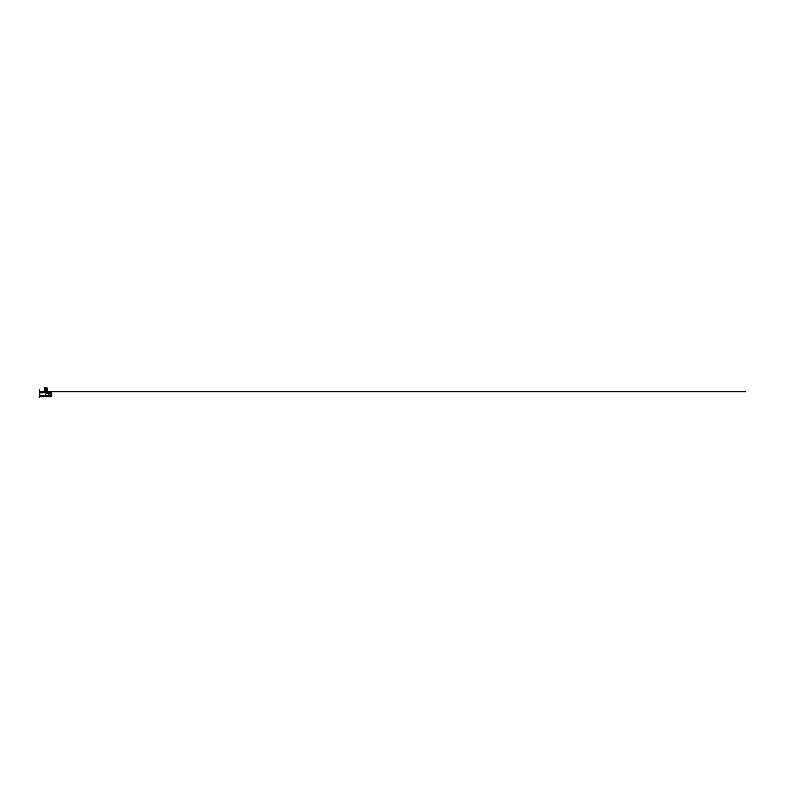 <?xml version="1.0" encoding="UTF-8"?>
<svg xmlns="http://www.w3.org/2000/svg" width="785" height="785" viewBox="0 0 785 785"><rect width="100%" height="100%" fill="white"/><g stroke="black" fill="none" stroke-linecap="round" stroke-linejoin="round"><path stroke-width="0.59" stroke-dasharray="3.92 2.94" d="M50.269 396.69L50.269 395.964M50.848 396.661L40.506 396.69L40.506 395.964L40.506 396.69L40.506 395.993L40.506 396.661L50.848 396.69L50.848 395.964L40.506 395.993L50.858 395.964L50.858 396.69L40.506 396.69L50.858 396.69L40.506 396.661L50.848 396.69L50.848 395.993L40.506 395.964L50.858 395.964L50.858 396.69M39.898 396.778L40.3 395.875M50.927 396.69L50.927 395.964L50.976 396.759L40.378 396.759L50.976 396.759L40.378 396.759L50.976 396.759L50.976 395.895L40.378 395.895L50.976 395.895L50.927 396.661M50.005 396.327L50.485 396.111L49.985 396.307M41.831 396.327L42.527 396.327L41.831 396.327M40.369 395.875L50.986 395.856L50.976 396.759L50.976 395.895L40.369 395.856L50.986 395.856L40.369 395.856L50.986 395.875L40.378 395.895L50.976 395.895L50.976 396.759L40.378 396.759M50.525 396.268L50.014 396.386L50.525 396.268M50.358 396.719L50.181 395.934L50.358 396.719M49.955 396.307L50.583 396.258L49.955 396.307M47.061 390.989L47.591 391.067L47.512 390.155L47.522 391.067M47.512 390.165L47.62 390.979M39.711 392.755L39.79 391.754L43.95 391.578L50.711 391.686L40.535 391.813L50.829 391.793L51.202 392.618M47.267 391.686L50.947 391.686L47.237 391.578M46.315 391.97L44.922 391.95L46.315 391.97M50.534 392.755L51.3 392.559M50.593 392.755L51.123 392.755L50.593 392.755M50.996 392.706L50.996 392.706C51.908 392.706 51.908 392.706 50.976 392.706C51.908 392.706 51.908 392.706 50.976 392.706C51.908 392.706 51.908 392.706 50.976 392.706C51.908 392.706 51.908 392.706 50.976 392.706L39.849 392.755M45.736 393.972L45.402 394.669L45.736 393.972M50.927 395.306L46.079 395.306L46.06 393.275L50.927 393.256L50.927 395.306L46.06 395.287L46.079 393.256L50.927 393.256L50.927 395.306M50.691 394.286L49.769 393.363L48.847 394.286L49.769 395.208L50.691 394.286L49.769 393.363L48.847 394.286L49.769 395.208L50.691 394.286M48.189 394.806L48.611 393.766L48.189 394.806M50.927 395.355L50.927 393.207L46.011 393.275L46.079 395.355L50.927 395.355L50.927 393.207L46.011 393.275L46.079 395.355L50.927 395.355M40.28 392.706L40.369 392.706C39.456 392.706 39.456 392.706 40.388 392.706C39.456 392.706 39.456 392.706 40.388 392.706C39.456 392.706 39.456 392.706 40.388 392.706C39.456 392.706 39.456 392.706 40.388 392.706L40.133 392.559M39.947 392.755L40.359 392.049M40.653 391.754L40.594 392.706L39.809 392.755M45.677 391.911L46.786 391.892L45.677 391.892M46.953 391.578L46.923 390.959L46.943 391.578L44.402 391.578L44.294 389.281M46.914 391.578L46.786 389.183L46.668 391.264M45.373 391.568L45.324 389.183L45.667 391.578L45.658 389.183L45.991 391.578L46.384 389.281L44.402 389.183L44.46 391.578L44.303 389.291M44.774 391.578L44.765 389.183L45.039 391.578L45.02 389.183L45.707 389.183L44.598 389.183L44.578 391.578L44.784 389.183M45.079 391.264L45.353 389.183L45.344 391.578M44.578 389.183L44.568 391.578L44.48 389.183M44.46 391.578L44.343 389.291M46.58 389.183L46.6 391.568M46.923 390.959L46.384 391.264M46.914 389.183L46.923 390.292M46.855 390.95L46.845 390.331L46.884 390.95M45.304 391.264L45.677 389.183L45.658 391.264L46.56 391.264L45.373 391.264M47.11 389.183L45.677 389.183L45.677 391.264M45.677 392.736L50.819 392.745M45.913 392.068L45.864 392.628M50.78 392.549L40.594 392.529L50.76 392.569M40.369 392.549L39.672 392.529L40.388 392.529M50.78 392.274L40.594 392.255L50.76 392.284M40.369 392.274L39.672 392.255L40.388 392.255M50.78 392.137L40.594 392.117L50.76 392.147M40.604 392.392L50.78 392.412L40.604 392.431M40.369 392.412L39.672 392.392L40.388 392.392M50.986 392.549L51.673 392.529L50.976 392.529M50.986 392.274L51.673 392.255L50.976 392.255M51.673 392.147L50.976 392.147L51.673 392.117M50.986 392.412L51.673 392.392L50.976 392.392M50.819 391.754L43.95 391.578M42.096 392.068L44.617 391.686L40.408 391.686L40.359 392.628M40.408 391.686L44.038 391.578M47.218 391.686L50.829 391.793M41.301 391.754L49.269 392.068M46.933 392.736L46.923 391.686L46.05 391.686M44.431 392.736L44.392 391.754M45.304 391.754L44.431 391.754L45.304 391.754M42.145 392.736L42.125 391.793L49.789 391.793L41.576 391.754M51.692 392.824L51.692 395.875L51.673 392.736L39.731 392.785L51.633 392.755L51.692 395.875L39.692 395.856L51.673 395.856L51.633 392.804L39.731 392.804L51.516 392.922L51.673 395.875L39.662 395.875L39.662 391.038L39.682 395.875L39.711 392.785L51.633 392.785L51.692 395.875L51.673 392.824L39.849 392.922L39.711 395.856L39.829 392.942M44.088 391.784L47.257 391.793L44.117 391.754M51.673 392.009L50.917 391.98L51.673 391.98M40.604 391.98L50.76 391.98M40.418 391.99L39.662 391.99L40.428 392.009M43.881 391.911L47.483 391.95L43.881 391.911M40.447 392.755L40.781 391.98M39.662 392.824L39.25 397.416L39.289 389.909L39.279 397.475L39.279 389.851L39.613 397.475L39.672 395.836L51.653 395.836L51.653 392.785L51.653 395.875M39.77 392.922L39.682 395.777L39.77 392.922M39.623 389.909L39.613 397.416L39.279 389.851M39.623 391.097L39.623 393.216L39.623 391.097M51.064 396.778L51.467 395.875M50.682 396.759L50.613 395.895L50.682 396.759M50.623 396.759L50.613 395.895L50.623 396.759M50.799 396.759L50.858 395.895L50.799 396.759M50.927 396.759L50.858 395.895L50.927 396.759M50.495 396.759L50.564 395.895L50.495 396.759M50.436 396.759L50.436 395.895L50.436 396.759M50.319 396.759L50.25 395.895L50.319 396.759M50.26 396.759L50.25 395.895L50.26 396.759M50.377 396.759L50.377 395.895L50.377 396.759M50.132 396.759L50.201 395.895L50.132 396.759M50.073 396.759L50.073 395.895L50.073 396.759M50.191 396.759L50.201 395.895L50.191 396.759M49.955 396.759L49.887 395.895L49.955 396.759M49.887 396.759L49.887 395.895L49.887 396.759M50.014 396.759L50.014 395.895L50.014 396.759M49.769 396.759L49.838 395.895L49.769 396.759M49.71 396.759L49.71 395.895L49.71 396.759M49.828 396.759L49.838 395.895L49.828 396.759M49.583 396.759L49.583 395.895L49.592 396.759M49.524 396.759L49.524 395.895L49.524 396.759M49.651 396.759L49.651 395.895L49.651 396.759M49.406 396.759L49.475 395.895L49.406 396.759M49.347 396.759L49.347 395.895L49.347 396.759M49.465 396.759L49.475 395.895L49.465 396.759M49.219 396.759L49.219 395.895L49.229 396.759M49.161 396.759L49.161 395.895L49.161 396.759M49.288 396.759L49.288 395.895L49.288 396.759M49.043 396.759L49.112 395.895L49.043 396.759M48.984 396.759L48.984 395.895L48.984 396.759M49.102 396.759L49.112 395.895L49.102 396.759M48.856 396.759L48.856 395.895L48.866 396.759M48.798 396.759L48.798 395.895L48.798 396.759M48.925 396.759L48.925 395.895L48.925 396.759M48.68 396.759L48.611 395.895L48.68 396.759M48.621 396.759L48.611 395.895L48.621 396.759M48.739 396.759L48.739 395.895L48.739 396.759M48.493 396.759L48.493 395.895M48.434 396.759L48.434 395.895L48.434 396.759M48.562 396.759L48.562 395.895L48.562 396.759M48.317 396.759L48.248 395.895L48.317 396.759M48.376 396.759L48.376 395.895L48.376 396.759M48.13 396.759L48.13 395.895L48.14 396.759M48.071 396.759L48.071 395.895L48.071 396.759M48.199 396.759L48.199 395.895L48.199 396.759M47.954 396.759L47.885 395.895L47.954 396.759M47.895 396.759L47.885 395.895L47.895 396.759M48.013 396.759L48.013 395.895L48.013 396.759M47.767 396.759L47.836 395.895L47.767 396.759M47.708 396.759L47.708 395.895L47.708 396.759M47.836 396.759L47.836 395.895L47.836 396.759M47.591 396.759L47.522 395.895L47.591 396.759M47.532 396.759L47.522 395.895L47.532 396.759M47.65 396.759L47.65 395.895L47.65 396.759M47.404 396.759L47.473 395.895L47.404 396.759M47.345 396.759L47.345 395.895L47.345 396.759M47.473 396.759L47.473 395.895L47.473 396.759M47.228 396.759L47.159 395.895L47.228 396.759M47.169 396.759L47.159 395.895L47.169 396.759M47.286 396.759L47.286 395.895L47.286 396.759M47.041 396.759L47.11 395.895L47.041 396.759M46.982 396.759L46.982 395.895L46.982 396.759M47.1 396.759L47.11 395.895L47.1 396.759M46.864 396.759L46.796 395.895L46.864 396.759M46.796 396.759L46.796 395.895L46.796 396.759M46.923 396.759L46.923 395.895L46.923 396.759M46.678 396.759L46.747 395.895L46.678 396.759M46.619 396.759L46.619 395.895L46.619 396.759M46.737 396.759L46.747 395.895L46.737 396.759M46.501 396.759L46.433 395.895L46.501 396.759M46.433 396.759L46.433 395.895L46.433 396.759M46.56 396.759L46.56 395.895L46.56 396.759M46.315 396.759L46.384 395.895L46.315 396.759M46.256 396.759L46.256 395.895L46.256 396.759M46.374 396.759L46.384 395.895L46.374 396.759M46.129 396.759L46.129 395.895L46.138 396.759M46.07 396.759L46.07 395.895L46.07 396.759M46.197 396.759L46.197 395.895L46.197 396.759M45.952 396.759L46.021 395.895L45.952 396.759M45.893 396.759L45.893 395.895L45.893 396.759M46.011 396.759L46.021 395.895L46.011 396.759M45.765 396.759L45.765 395.895L45.775 396.759M45.707 396.759L45.707 395.895L45.707 396.759M45.834 396.759L45.834 395.895L45.834 396.759M45.589 396.759L45.648 395.895L45.589 396.759M45.53 396.759L45.53 395.895L45.53 396.759M45.648 396.759L45.648 395.895L45.648 396.759M45.402 396.759L45.402 395.895M45.344 396.759L45.344 395.895L45.344 396.759M45.471 396.759L45.471 395.895L45.471 396.759M45.226 396.759L45.157 395.895L45.226 396.759M45.285 396.759L45.285 395.895L45.285 396.759M45.039 396.759L45.039 395.895L45.049 396.759M44.98 396.759L44.98 395.895L44.98 396.759M45.108 396.759L45.108 395.895L45.108 396.759M44.863 396.759L44.794 395.895L44.863 396.759M44.804 396.759L44.794 395.895L44.804 396.759M44.922 396.759L44.922 395.895L44.922 396.759M44.676 396.759L44.745 395.895L44.676 396.759M44.617 396.759L44.617 395.895L44.617 396.759M44.745 396.759L44.745 395.895L44.745 396.759M44.5 396.759L44.431 395.895L44.5 396.759M44.441 396.759L44.431 395.895L44.441 396.759M44.559 396.759L44.559 395.895L44.559 396.759M44.313 396.759L44.382 395.895L44.313 396.759M44.254 396.759L44.254 395.895L44.254 396.759M44.382 396.759L44.382 395.895L44.382 396.759M44.137 396.759L44.068 395.895L44.137 396.759M44.078 396.759L44.068 395.895L44.078 396.759M44.195 396.759L44.195 395.895L44.195 396.759M43.95 396.759L44.019 395.895L43.95 396.759M43.891 396.759L43.891 395.895L43.891 396.759M44.009 396.759L44.019 395.895L44.009 396.759M43.774 396.759L43.705 395.895L43.774 396.759M43.705 396.759L43.705 395.895L43.705 396.759M43.832 396.759L43.832 395.895L43.832 396.759M43.587 396.759L43.656 395.895L43.587 396.759M43.528 396.759L43.528 395.895L43.528 396.759M43.646 396.759L43.656 395.895L43.646 396.759M43.41 396.759L43.342 395.895L43.41 396.759M43.342 396.759L43.342 395.895L43.342 396.759M43.469 396.759L43.469 395.895L43.469 396.759M43.224 396.759L43.293 395.895L43.224 396.759M43.165 396.759L43.165 395.895L43.165 396.759M43.283 396.759L43.293 395.895L43.283 396.759M43.038 396.759L43.038 395.895L43.047 396.759M42.979 396.759L42.979 395.895L42.979 396.759M43.106 396.759L43.106 395.895L43.106 396.759M42.861 396.759L42.93 395.895L42.861 396.759M42.802 396.759L42.802 395.895L42.802 396.759M42.92 396.759L42.93 395.895L42.92 396.759M42.675 396.759L42.675 395.895L42.684 396.759M42.616 396.759L42.616 395.895L42.616 396.759M42.743 396.759L42.743 395.895L42.743 396.759M42.498 396.759L42.439 395.895L42.498 396.759M42.439 396.759L42.439 395.895L42.439 396.759M42.557 396.759L42.557 395.895L42.557 396.759M42.311 396.759L42.311 395.895M42.253 396.759L42.253 395.895L42.253 396.759M42.38 396.759L42.38 395.895L42.38 396.759M42.135 396.759L42.066 395.895L42.135 396.759M42.194 396.759L42.194 395.895L42.194 396.759M41.948 396.759L41.948 395.895L41.958 396.759M41.89 396.759L41.89 395.895L41.89 396.759M42.017 396.759L42.017 395.895L42.017 396.759M41.772 396.759L41.703 395.895L41.772 396.759M41.713 396.759L41.703 395.895L41.713 396.759M41.831 396.759L41.831 395.895L41.831 396.759M41.585 396.759L41.654 395.895L41.585 396.759M41.526 396.759L41.526 395.895L41.526 396.759M41.654 396.759L41.654 395.895L41.654 396.759M41.409 396.759L41.34 395.895L41.409 396.759M41.35 396.759L41.34 395.895L41.35 396.759M41.468 396.759L41.468 395.895L41.468 396.759M41.222 396.759L41.291 395.895L41.222 396.759M41.163 396.759L41.163 395.895L41.163 396.759M41.291 396.759L41.291 395.895L41.291 396.759M41.046 396.759L40.977 395.895L41.046 396.759M40.987 396.759L40.977 395.895L40.987 396.759M41.105 396.759L41.105 395.895L41.105 396.759M40.859 396.759L40.928 395.895L40.859 396.759M40.8 396.759L40.8 395.895L40.8 396.759M40.918 396.759L40.928 395.895L40.918 396.759M40.496 396.759L40.565 395.895L40.496 396.759M40.437 396.759L40.437 395.895L40.437 396.759M40.555 396.759L40.565 395.895L40.555 396.759M40.742 396.759L40.683 395.895L40.742 396.759M40.614 396.759L40.683 395.895L40.614 396.759M40.378 395.944L40.378 396.71M50.554 395.895L50.554 396.759M50.564 396.759L50.564 395.895M48.503 396.759L48.503 395.895M48.248 396.759L48.248 395.895M48.258 395.895L48.258 396.759M45.412 396.759L45.412 395.895M45.157 396.759L45.157 395.895M45.167 395.895L45.167 396.759M42.321 396.759L42.321 395.895M42.066 396.759L42.066 395.895M42.076 395.895L42.076 396.759M40.683 396.759L40.683 395.895L40.683 396.759M50.858 396.759L50.858 395.895L50.858 396.759M39.662 395.875L39.692 392.824L39.662 395.875M51.653 392.755L51.565 391.686L47.434 391.686L49.19 391.686L49.269 392.736M45.677 392.785L51.467 392.785L45.677 392.785M45.677 393.746L51.467 393.746L45.677 393.746M39.682 395.875L39.662 397.416M39.623 393.167L39.623 394.266L39.692 393.167M39.25 389.909L39.25 397.416M39.662 392.804L39.613 389.89M50.269 396.062L50.269 396.621M50.005 396.386L50.544 396.346L50.005 396.386M45.677 391.843L46.786 391.843L45.677 391.843M45.677 391.833L46.786 391.833L45.677 391.833M45.314 391.47L45.334 389.291L45.344 391.47M45.069 391.568L44.971 389.281M44.47 389.291L44.47 391.47M45.02 391.568L44.971 389.291M46.021 391.578L46.03 389.183L45.981 391.568M46.786 391.568L46.884 389.291M46.286 391.568L46.325 389.183L46.335 391.568M45.707 389.183L45.707 391.568M47.11 387.967L45.677 387.967M47.512 390.184L46.845 390.331M47.591 391.067L47.62 390.184M46.864 387.613L45.677 387.613M44.333 387.77L45.677 387.77M51.074 392.176L50.947 391.686M51.604 391.793L50.789 391.754L51.584 391.754M48.866 392L42.39 391.774L48.876 391.98M51.653 395.856L39.711 395.836M51.633 395.836L39.731 395.836M44.686 391.47L44.686 389.291M45.667 391.578L45.658 389.183M40.359 391.813L50.888 391.793L40.447 391.774M50.996 392.049L50.996 392.628L50.996 392.049M50.907 391.774L40.467 391.793L51.064 391.793M46.923 391.686L49.19 391.686M45.304 391.686L44.46 392.068M44.617 391.686L43.931 391.686M39.692 391.843L51.673 391.872L39.692 391.843M50.672 391.754L39.898 391.774L50.672 391.754M50.436 391.754L40.172 391.774L50.436 391.754M49.71 391.754L41.006 391.774L49.71 391.754M48.994 391.754L41.831 391.774L48.994 391.754M49.229 391.754L42.096 391.754M47.551 391.754L43.499 391.774L47.551 391.754M44.097 391.793L47.257 391.793L44.097 391.793M42.547 391.793L50.475 391.754L40.879 391.793L40.231 392.48L42.547 391.793M49.092 391.793L41.713 391.793L49.092 391.793M48.876 391.754L41.978 391.774L48.876 391.754M49.112 391.754L41.693 391.774L49.112 391.754M49.838 391.754L40.869 391.774L49.838 391.754M40.604 391.793L50.75 391.793M50.309 391.754L40.31 391.774L50.309 391.754M50.554 391.754L40.035 391.774L50.554 391.754M50.789 391.793L51.584 391.793M50.789 391.754L39.77 391.793M51.673 392.431L50.976 392.431L51.673 392.392M40.388 392.117L39.682 392.117L40.388 392.117M39.682 391.98L40.437 391.98L39.682 392.009M40.535 391.98L50.819 391.98M51.673 392.284L50.976 392.284L51.673 392.255M50.515 392.068L42.547 392.068M51.133 392.48L50.515 391.793L51.133 392.667"/><path stroke-width="1.18" d="M40.378 396.71L40.378 395.895L40.378 396.759L50.976 396.759L50.976 395.895L40.378 395.944M50.269 395.983L50.269 396.67M40.3 395.875L39.898 396.778M50.269 396.602L50.269 396.062M50.564 396.327L49.985 396.327L50.564 396.327M47.522 391.067L47.512 390.184L47.512 391.067L46.884 390.93L47.591 391.097L46.894 391.264M47.061 389.291L47.051 390.263L47.591 390.155M43.921 391.656L40.653 391.686L40.535 392.323M47.326 391.646L51.074 392.176M50.515 392.755L45.677 392.726M39.849 392.755L49.269 392.706M44.48 391.686L47.512 391.097M44.588 391.578L44.598 389.183L44.578 391.578M44.47 391.264L44.352 389.281M44.804 391.568L44.804 389.183L44.686 391.47M45.069 391.568L45.069 389.183L45.02 391.568M45.373 391.568L45.373 389.183L45.324 391.568M45.707 391.568L45.658 389.183L45.707 391.568M45.981 391.264L45.981 389.183L45.707 391.264M46.03 391.568L46.03 389.183L45.981 391.568M46.286 391.568L46.384 389.281M46.59 391.578L46.58 389.183M47.021 390.273L47.522 390.165L47.012 390.273L47.012 389.281L47.002 390.273M46.884 390.95L46.923 391.578M44.303 389.291L44.402 391.578L44.254 389.183L47.11 389.183L47.11 387.967L44.333 387.77L46.678 387.525M44.254 389.183L44.254 387.967L47.11 387.967M47.62 390.184L47.62 390.95M49.269 392.431L50.76 392.667L50.711 391.686M50.76 392.196L49.269 392.392M49.269 392.117L50.76 392.117L49.269 392.147M50.956 392.686L50.986 392.686C51.908 392.706 51.908 392.706 50.976 392.706C51.908 392.706 51.908 392.706 50.976 392.706C51.908 392.706 51.908 392.706 50.976 392.706L51.673 392.667L50.976 392.667M40.388 392.667L39.672 392.667L40.398 392.686C39.456 392.706 39.456 392.706 40.388 392.706C39.456 392.706 39.456 392.706 40.388 392.706C39.456 392.706 39.456 392.706 40.388 392.706M40.604 392.431L42.164 392.736L42.164 391.686L39.79 391.686L39.731 392.804L39.917 391.793M42.164 392.706L44.46 392.736L44.392 391.793M44.46 392.706L46.972 392.736L46.923 391.686L44.441 391.754L46.904 391.754M46.972 392.706L49.269 392.736L49.19 391.686L44.441 391.754L44.431 392.736M40.604 392.559L42.096 392.529L40.604 392.569M40.604 392.421L42.096 392.392L40.791 392.009M40.29 392.009L44.617 391.686M42.164 392.736L42.164 391.754L44.392 391.754M46.972 392.736L46.923 391.686L51.565 391.686L51.692 395.875L39.672 395.875L39.711 392.824M51.673 392.009L50.917 391.98M40.428 391.99L39.682 392.009L40.428 392.009M49.2 391.98L46.972 391.911M46.904 391.911L44.46 391.911M44.392 391.911L42.164 391.98M44.46 391.95L46.904 391.95L44.46 391.98M39.25 389.909L39.25 397.416M39.279 397.475L39.613 389.89M51.064 396.778L51.467 395.875M40.31 396.68L40.31 395.974L40.31 396.68M40.378 395.895L40.378 396.759M51.535 395.738L51.653 392.824L51.535 395.738M39.849 392.922L51.633 392.755M51.653 392.824L39.711 392.785L39.613 397.416M39.672 392.804L39.613 397.475M44.343 389.291L44.441 391.578M44.48 391.47L44.49 389.291L44.568 391.578M45.304 389.291L45.304 391.47L45.304 389.291M45.334 391.47L45.314 389.291L45.334 391.47M45.687 391.47L45.667 389.291L45.658 391.47M46.874 391.47L46.874 389.291L46.855 391.47M47.002 390.979L47.021 391.479L47.021 390.979M45.677 387.967L44.333 387.77M46.884 390.322L47.512 390.184M45.677 387.613L44.686 387.525M45.677 387.77L46.864 387.613M40.486 392.755L40.653 391.754M50.74 391.843L49.269 391.843L50.76 391.872L50.76 392.628L49.269 392.667M40.898 392.009L40.506 392.686M40.231 392.48L40.849 391.793L40.231 392.48M50.515 392.068L50.858 392.686L49.269 392.068M51.692 392.824L51.692 395.875L51.692 392.824M39.731 395.836L51.633 395.836M44.47 389.291L44.47 391.47M46.335 391.568L46.384 389.291M46.786 391.578L46.884 389.291M46.972 392.431L49.2 392.431L46.972 392.667M44.46 392.431L46.904 392.431L44.46 392.667M42.164 392.431L44.392 392.431L42.164 392.667M39.76 391.774L40.29 391.98M40.408 391.686L39.692 391.793L39.692 392.736M46.972 392.068L49.2 392.068L46.972 392.117M46.972 392.147L49.2 392.147L46.972 392.255M46.972 392.284L49.2 392.284L46.972 392.392M44.46 392.068L46.904 392.068L44.46 392.117M44.46 392.147L46.904 392.147L44.46 392.255M44.46 392.284L46.904 392.284L44.46 392.392M42.164 392.147L44.392 392.147L42.164 392.255M42.164 392.284L44.392 392.284L42.164 392.392M45.304 391.686L44.441 391.686M46.972 391.793L46.05 391.686M49.19 391.686L49.269 392.736M50.672 391.793L51.447 391.793M42.174 391.754L43.96 391.754L42.174 391.754M50.515 391.793L51.133 392.48L50.515 391.793M51.064 391.793L49.19 391.754M41.438 391.754L42.096 391.754L41.438 391.754M50.789 391.754L51.584 391.754M50.789 391.793L51.604 391.774M39.917 391.754L42.096 391.754M39.77 391.793L51.584 391.793M39.682 392.392L40.388 392.392L39.682 392.431M50.976 392.392L51.673 392.392L50.976 392.392M51.673 392.431L50.976 392.431L51.673 392.392M39.682 392.117L40.388 392.117L39.682 392.147M50.976 392.117L51.673 392.117L50.976 392.117M51.673 392.147L50.976 392.147L51.673 392.117M50.868 391.843L51.673 391.843L50.868 391.872M40.29 391.843L39.76 391.843L40.29 391.872M49.2 391.843L46.972 391.843L49.2 391.872M46.904 391.843L44.46 391.843L46.904 391.872M44.392 391.843L42.164 391.843L44.392 391.872M50.76 392.009L49.269 392.009M49.2 392.009L46.972 392.009M46.904 392.009L44.46 392.009M44.392 392.009L42.164 392.009M42.096 392.009L40.604 392.009M50.76 391.98L49.269 391.98M42.096 391.98L40.604 391.98M40.437 391.98L39.682 392.009L40.437 391.98M39.682 392.255L40.388 392.255L39.682 392.284M50.976 392.255L51.673 392.255L50.976 392.255M51.673 392.284L50.976 392.284L51.673 392.255M50.76 392.255L49.269 392.255M50.76 392.284L49.269 392.284M40.388 392.529L39.662 392.549L40.388 392.529M50.976 392.529L51.692 392.549L50.976 392.529M50.76 392.529L49.269 392.529L50.76 392.569M49.2 392.529L46.972 392.529L49.2 392.569M46.904 392.529L44.46 392.529L46.904 392.569M44.392 392.529L42.164 392.529L44.392 392.569M40.849 392.068L42.096 392.068"/></g></svg>
